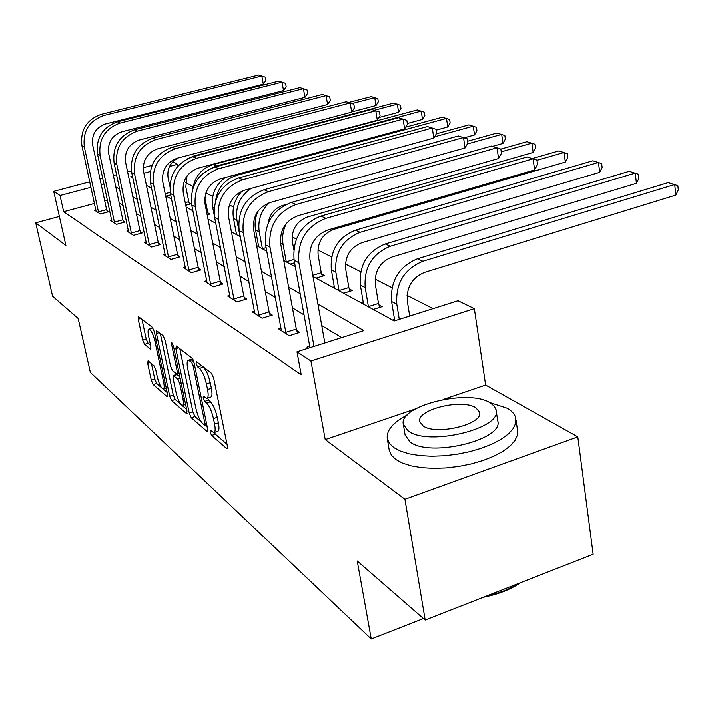 <?xml version="1.0" encoding="UTF-8"?>
<svg xmlns="http://www.w3.org/2000/svg" width="714" height="714" viewBox="0 0 714 714"><rect width="100%" height="100%" fill="white"/><g stroke="black" fill="none" stroke-linecap="round" stroke-linejoin="round"><path stroke-width="1.07" d="M210.13 432.041L211.621 435.424L226.695 448.544L227.141 448.758L227.4 446.098L213.709 378.241L211.496 373.297L196.537 361.677L196.109 363.542L197.608 366.907L199.509 368.397C202.357 371.235 204.659 376.412 206.417 383.918L207.56 389.541C208.568 394.967 208.309 397.903 206.801 398.35L203.329 396.118L203.169 398.028L204.659 401.402L206.569 402.982C209.425 405.936 211.719 411.13 213.459 418.547L214.584 424.089C215.566 429.355 215.316 432.193 213.843 432.604L210.291 430.203L210.13 432.041M214.37 432.434L215.378 434.183L227.025 444.242M200.937 365.095L203.338 367.192L199.509 368.397M207.346 398.18L210.371 401.759L206.569 402.982M148.084 360.82L147.655 363.23L151.288 380.187L153.153 384.534L167.076 396.645L167.567 394.28L154.349 331.832L152.403 327.387L138.346 316.57L138.23 319.229L142.693 340.051L144.558 344.38L150.716 349.28L150.841 346.665L148.619 336.232C147.771 331.894 147.887 329.52 148.976 329.118C151.127 329.993 153.117 334.045 154.947 341.274L163.64 382.285C164.461 386.47 164.336 388.737 163.274 389.085C161.105 388.121 159.106 384.043 157.276 376.858L155.839 370.129L153.938 365.738L148.084 360.82M94.48 203.436L63.671 211.737L60.03 195.52L53.711 191.361L89.768 181.829M425.187 620.073L404.927 499.229L577.787 436.852L593.129 554.26L425.187 620.073L357.25 561.025L371.262 638.994L90.366 372.413L78.174 318.489L52.586 296.256L35.7 222.848L65.902 245.455L53.711 191.361M415.432 408.908L325.227 439.565L404.927 499.229M325.227 439.565L310.947 360.998L296.997 351.797L363.792 330.618L317.909 304.039M63.671 211.737L301.228 374.779L296.997 351.797M189.246 413.058L191.281 417.726L207.042 431.434L207.453 431.631L207.667 429.007L194.119 362.926L191.995 358.151L176.376 346.013L175.849 348.637L189.246 413.058L192.905 411.88L194.949 416.53L201.402 422.108M186.434 413.495L171.637 400.616L169.691 396.118L156.455 333.483L156.607 330.769L163.104 335.696L165.095 340.239L170.539 366.157L172.529 370.709L177.108 374.332L177.286 371.664L171.592 344.407L171.717 342.488L173.377 345.799L186.988 411.103L186.434 413.495L187.122 413.272M59.369 216.458L35.7 222.848M371.262 638.994L423.456 618.565M341.667 337.633L321.755 325.593M304.039 314.883L292.428 307.868M275.425 297.586L265.251 291.437M248.9 281.557L239.984 276.166M224.25 266.652L216.44 261.931M201.268 252.765L194.44 248.633M179.803 239.788L173.85 236.191M159.704 227.641L154.536 224.508M140.845 216.235L136.374 213.531M123.111 205.516L119.265 203.195M107.395 199.965L104.69 200.688M309.733 346.281L306.958 347.156L308.493 348.146M281.102 328.047L278.54 328.842L289.215 335.723L299.746 332.429L296.801 330.564M254.55 311.125L252.185 311.839L262.092 318.23L272.302 315.097L269.562 313.375M229.854 295.373L227.659 296.033L236.887 301.977L246.794 298.996L244.242 297.39M206.837 280.682L204.784 281.289L213.397 286.841L223.027 283.993L220.644 282.485M185.319 266.947L183.4 267.5L191.459 272.694L200.812 269.972L198.59 268.562M165.157 254.077L163.372 254.586L170.923 259.459L180.026 256.844L177.938 255.532M146.236 241.992L144.567 242.465L151.663 247.035L160.516 244.536L158.553 243.296M128.449 230.622L126.869 231.059L133.554 235.361L142.184 232.951L140.337 231.791M111.687 219.903L110.206 220.305L116.498 224.366L124.905 222.054L123.174 220.956M95.863 209.782L94.462 210.166L100.415 213.995L108.617 211.763L106.975 210.728M433.086 308.653L407.042 295.391M391.986 287.724L375.091 279.12M360.677 271.784L345.442 264.028M331.617 256.986L317.846 249.971M296.381 239.038L292.097 236.861M255.692 218.323L254.595 217.761M233.558 207.051L229.373 204.918M212.763 196.457L205.9 192.958M193.199 186.497L185.497 182.57M170.11 183.07L169.218 183.311M394.521 319.426L392.566 320.05M373.217 309.457L382.186 306.654L378.973 304.923M363.31 302.54L361.561 303.084M343.586 293.249L352.297 290.571L349.307 288.965M334.322 286.841L332.751 287.314M316.016 278.157L324.477 275.613L321.693 274.114M294.587 262.814L290.295 264.082M266.697 250.784L266.233 250.917M258.548 245.75L257.397 246.08M236.432 233.746L235.397 234.04M215.619 222.473L214.718 222.732M207.176 214.825L210.014 214.03L207.988 212.942M185.756 205.293L191.057 203.838L189.148 202.812M170.691 194.877L166.103 196.127M172.663 161.882L177.634 164.3L169.513 166.46M177.982 166.059L177.634 164.3M313 276.505L394.244 320.97L458.04 300.737L474.346 308.671L310.947 360.998M577.787 436.852L485.627 385.042L474.346 308.671M100.04 179.116L102.754 178.402M113.383 175.59L116.578 174.751M127.601 171.833L131.394 170.833M143.219 167.71L152.037 165.38M103.923 183.873L101.218 184.587M90.964 187.309L60.03 195.52M300.21 293.775L288.608 287.055M271.623 277.219L261.467 271.329M245.143 261.868L236.236 256.71M220.528 247.606L212.736 243.09M197.591 234.317L190.781 230.372M176.171 221.902L170.235 218.466M156.125 210.282L150.966 207.292M137.311 199.385L132.849 196.796M119.631 189.139L115.802 186.916M132.474 176.287L130.707 176.76L132.813 177.911M146.424 185.354L151.564 188.166M165.63 195.868L171.547 199.108M186.113 207.078L192.905 210.8M208.006 219.055L215.78 223.312M231.452 231.889L240.341 236.753M256.629 245.661L266.777 251.221M283.735 260.494L295.319 266.831M150.288 171.556L143.916 173.252M485.627 385.042L443.153 399.483M214.254 432.47L217.627 431.354C219.109 430.944 219.368 428.105 218.395 422.84L214.584 424.089M210.371 401.759C213.236 404.704 215.539 409.89 217.27 417.306L218.395 422.84M207.194 398.225L210.612 397.127C212.138 396.681 212.397 393.735 211.398 388.318L207.56 389.541M203.338 367.192C206.194 370.031 208.506 375.198 210.255 382.704L211.398 388.318M179.803 348.673L192.905 411.88M204.936 425.16L207.301 427.204M204.499 425.08L204.936 423.375L193.057 365.514L191.575 362.176L188.451 360.186C186.979 360.677 186.756 363.622 187.773 369.022L195.859 408.176C197.555 415.361 199.777 420.43 202.535 423.375L204.499 425.08M192.726 359.08L191.887 359.115M186.622 409.345L182.052 405.4M180.776 404.294L175.198 399.483L171.637 400.616M160.311 333.527L173.252 394.985L175.198 399.483M176.117 392.771C178.009 400.215 180.115 404.445 182.436 405.463C183.56 405.115 183.712 402.812 182.891 398.537L179.803 383.766L177.795 379.152L173.216 375.502L173.047 378.134L176.117 392.771M176.751 374.395L179.803 376.653M152.983 328.119L152.341 328.101M141.988 319.292L146.191 338.989L148.066 343.318L150.556 345.326M151.466 363.658L154.76 379.098L156.634 383.436L161.453 387.604M163.167 389.085L167.201 392.566M409.693 316.07L407.275 300.987C406.4 287.162 412.165 277.639 424.571 272.391L675.846 195.109L674.721 184.515L422.831 261.279C404.142 269.133 395.476 283.458 396.814 304.262L399.278 319.372M675.846 195.109L678.3 189.897L677.854 185.667L668.206 182.623L417.449 258.798C398.858 266.59 390.237 280.825 391.584 301.513L394.744 320.809M324.852 342.961L309.965 259.512C308.832 245.116 314.82 235.272 327.931 229.97L534.59 169.932L533.117 158.785L325.914 218.377C306.163 226.311 297.158 241.118 298.898 262.788L313.999 346.406M534.59 169.932L537.517 164.541L536.928 160.088L527.155 156.964L320.97 216.083C301.317 223.955 292.365 238.672 294.114 260.208L309.983 347.673M520.613 582.678C510.805 589.443 498.372 594.316 483.307 597.297M486.6 596.003C499.532 593.129 510.483 588.836 519.453 583.133M407.319 414.923C392.977 422.465 386.292 430.372 387.283 438.655L389.407 443.394L393.851 447.607L400.563 451.141L409.283 453.836L419.707 455.55L431.426 456.201L443.974 455.764L456.853 454.238L469.517 451.694L481.45 448.222L492.178 443.992L501.255 439.164L508.35 433.942L513.223 428.552L515.704 423.188L515.758 418.065C514.821 414.263 511.965 410.978 507.19 408.221L489.474 402.437M389.201 449.998L391.406 455.229L395.859 459.513L402.562 463.118L411.273 465.867L421.679 467.634L433.371 468.33L445.902 467.92L458.745 466.412L471.383 463.868L483.28 460.387L493.972 456.121L503.022 451.248L510.091 445.982L514.937 440.529L517.409 435.094L517.454 429.908L516.017 419.886M496.221 410.827L497.658 420.608C504.923 439.44 430.131 457.906 410.104 441.957L405.106 434.978M408.292 430.979C428.32 446.669 503.299 428.248 496.051 409.675L494.097 405.963L490.099 402.785C468.268 388.47 397.868 405.9 403.383 424.544L408.292 430.979M475.792 407.721C461.922 398.341 416.048 409.684 419.796 421.688L423.081 425.883C436.2 435.835 483.976 424.08 479.513 412.103L475.792 407.721M378.5 303.459L375.35 284.52C374.431 271.186 379.991 262.011 392.031 257.004L636.424 183.328L635.264 173.083L390.281 246.268C372.164 253.765 363.801 267.554 365.202 287.635L368.397 306.609L378.5 303.459L379.768 307.404M636.424 183.328L638.887 178.322L638.423 174.234L629.195 171.324L385.292 243.974C367.255 251.408 358.946 265.117 360.356 285.091L363.551 304.164M348.86 287.555L345.71 269.24C344.764 256.344 350.137 247.508 361.811 242.724L599.671 172.342L598.475 162.417L360.07 232.345C342.488 239.511 334.42 252.801 335.866 272.212L339.052 290.553L348.86 287.555L350.047 291.267M599.671 172.342L602.125 167.531L601.652 163.568L592.816 160.775L355.429 230.203C337.927 237.325 329.904 250.534 331.358 269.838L334.545 288.295M286.296 333.84L285.823 332.34L296.319 329.074L280.727 244.099C279.567 230.22 285.332 220.76 298.024 215.708L498.542 158.535L497.042 147.771L296.024 204.525C276.907 212.094 268.232 226.329 270.017 247.214L285.823 332.34M498.542 158.535L501.433 153.367L500.844 149.065L491.509 146.075L291.446 202.401C272.427 209.916 263.805 224.062 265.59 244.831L281.396 330.68M296.319 329.074L297.604 333.099M259.378 316.489L258.923 315.044L269.107 311.929L253.648 229.828C252.47 216.431 258.031 207.319 270.32 202.49L465.028 147.941L463.52 137.534L268.339 191.7C249.82 198.938 241.466 212.638 243.269 232.791L258.923 315.044M465.028 147.941L467.902 142.978L467.295 138.828L458.361 135.963L264.091 189.737C245.67 196.921 237.36 210.532 239.163 230.577L254.836 313.553M269.107 311.929L270.311 315.713M312.786 275.292L321.255 272.748L318.132 255.023C317.159 242.546 322.344 234.013 333.688 229.426L565.318 162.078L564.105 152.457L536.955 160.284M321.255 272.748L322.38 276.247M532.314 158.535L558.803 150.922L567.282 153.608L567.764 157.446L565.318 162.078M293.775 249.391L292.392 241.751C291.392 229.658 296.417 221.42 307.439 217.02L533.135 152.457L531.903 143.13L501.228 151.832M286.305 261.904L293.981 259.378M286.528 223.223C282.985 230.087 281.843 237.164 283.083 244.456L286.234 261.663M500.844 149.074L526.932 141.693L535.081 144.273L535.571 147.994L533.135 152.457M258.022 211.192C255.264 217.342 254.452 223.607 255.585 229.997L258.709 246.803M262.457 248.856L266.099 247.544M268.999 202.91C260.842 211.103 257.602 220.778 259.262 231.925L262.386 248.624M268.107 223.455C269.597 214.316 274.524 208.301 282.896 205.409L285.68 204.623M492.481 146.379L502.933 143.434L501.683 134.375L467.322 143.969M467.643 141.202L497.015 133.018L504.86 135.508L505.351 139.123L502.933 143.434M234.362 300.353L233.924 298.97L243.804 295.998L228.507 216.574C227.311 203.633 232.675 194.851 244.599 190.219L433.8 138.07L432.282 127.993L242.635 179.794C224.678 186.72 216.619 199.929 218.43 219.403L233.924 298.97M433.8 138.07L436.638 133.295L436.04 129.279L427.472 126.53L238.681 177.964C220.822 184.846 212.799 197.974 214.619 217.342L230.131 297.622M243.804 295.998L244.938 299.559M211.041 285.323L210.621 283.985L220.215 281.146L205.088 204.24C203.892 191.718 209.077 183.23 220.644 178.795L404.624 128.85L403.107 119.095L218.698 168.7C201.286 175.349 193.485 188.094 195.315 206.935L210.621 283.985M404.624 128.85L407.444 124.254L406.837 120.354L398.608 117.721L215.021 166.996C197.68 173.6 189.924 186.274 191.754 205.016L207.096 282.771M220.215 281.146L221.286 284.502M189.264 271.275L188.844 269.981L198.18 267.268L183.239 192.718C182.034 180.588 187.05 172.395 198.287 168.129L377.322 120.211L375.796 110.75L196.368 158.356C179.446 164.738 171.904 177.054 173.734 195.306L188.844 269.981M377.322 120.211L380.098 115.784L379.491 112.009L371.583 109.465L192.923 156.759C176.081 163.104 168.575 175.358 170.414 193.512L185.56 268.892M198.18 267.268L199.188 270.445M242.117 191.075C234.745 198.911 231.863 208.006 233.487 218.377L236.584 234.692M251.158 188.416C239.94 196.163 235.192 206.757 236.932 220.189L240.029 236.396M464.27 137.793L474.524 134.937L473.266 126.137L434.549 136.802M436.334 133.804L468.866 124.87L476.434 127.262L476.934 130.778L474.524 134.937M168.861 258.129L168.468 256.87L177.536 254.273L162.792 181.936C161.578 170.182 166.442 162.257 177.367 158.151L351.699 112.116L350.181 102.932L175.465 148.673C159.026 154.822 151.716 166.737 153.555 184.417L168.468 256.87M351.699 112.116L354.447 107.832L353.841 104.173L346.219 101.727L172.244 147.182C155.875 153.287 148.61 165.139 150.44 182.739L165.398 255.889M177.536 254.273L178.491 257.281M225.258 177.545C215.173 185.122 210.996 195.092 212.727 207.462L214.361 215.806M436.165 130.118L447.758 126.94L446.491 118.381L236.593 175.412C224.678 179.41 217.69 187.853 215.61 200.75M405.686 127.119L442.35 117.185L449.642 119.497L450.15 122.915L447.758 126.94M149.726 245.786L149.342 244.572L158.169 242.082L143.621 171.833C142.416 160.427 147.129 152.751 157.749 148.798L327.61 104.503L326.102 95.587L155.884 139.596C139.882 145.522 132.804 157.062 134.634 174.216L149.342 244.572M327.61 104.503L330.323 100.362L329.725 96.801L322.371 94.444L152.85 138.195C136.927 144.085 129.877 155.563 131.715 172.645L146.468 243.688M158.169 242.082L159.079 244.938M206.632 212.058L207.622 211.79L204.838 197.644M207.622 211.79L208.47 214.468M407.319 123.495L422.501 119.39L421.233 111.063L216.271 166.05L208.381 169.655M216.271 166.05L213.129 164.595L417.315 109.929L424.357 112.16L424.866 115.49L422.501 119.39M213.129 164.595C201.875 168.272 195.136 176.153 192.914 188.237M131.733 234.192L131.358 233.005L139.962 230.613L125.61 162.346C124.406 151.27 128.975 143.817 139.328 140.006L304.932 97.327L303.423 88.661L137.481 131.073C121.907 136.785 115.034 147.968 116.864 164.639L131.358 233.005M304.932 97.327L307.609 93.329L307.011 89.866L299.916 87.59L134.634 129.752C119.131 135.428 112.285 146.566 114.115 163.149L128.663 232.211M139.962 230.613L140.819 233.335M185.229 202.66L188.791 201.687L185.818 186.8L187.014 175.974M188.791 201.687L189.603 204.24M379.027 117.489L398.617 112.259L397.35 104.146L374.216 110.277M194.958 156.223L194.154 155.848L393.637 103.066L400.456 105.235L400.965 108.474L398.617 112.259M194.154 155.848L186.568 159.267M114.784 223.259L114.418 222.116L122.808 219.814L108.653 153.412C107.457 142.639 111.902 135.419 121.978 131.733L283.529 90.562L282.039 82.128L120.157 123.049C104.994 128.565 98.318 139.417 100.13 155.616L114.418 222.116M283.529 90.562L286.171 86.689L285.573 83.324L278.719 81.119L117.48 121.799C102.37 127.288 95.73 138.097 97.541 154.224L111.893 221.402M122.808 219.814L123.629 222.402M169.825 186.336L168.067 177.643C166.951 168.709 170.351 162.132 178.268 157.919M351.85 111.875L376.01 105.502L374.734 97.595L352.002 103.548M348.673 102.477L371.226 96.577L377.822 98.666L378.331 101.825L376.01 105.502M165.193 193.717L170.2 192.361M98.791 212.95L98.443 211.844L106.618 209.621L92.668 144.987C91.481 134.509 95.801 127.494 105.618 123.933L263.314 84.172L261.824 75.961L103.825 115.481C89.045 120.818 82.556 131.358 84.359 147.111L98.443 211.844M263.314 84.172L265.911 80.414L265.322 77.13L258.691 75.006L101.299 114.302C86.572 119.613 80.111 130.109 81.923 145.799L96.06 211.192M106.618 209.621L107.403 212.094M215.378 434.183L211.621 435.424M201.428 365.711L197.608 366.907M208.452 400.179L204.659 401.402M217.27 417.306L213.459 418.547M210.255 382.704L206.417 383.918M227.525 448.267L226.695 448.544M178.652 347.78L175.849 348.637M207.801 431.185L207.042 431.434M194.949 416.53L191.281 417.726M206.417 422.893L204.936 423.375M194.556 365.05L193.057 365.514M193.753 361.507L191.575 362.176M193.003 359.597L189.621 360.65M173.252 394.985L169.691 396.118M159.186 332.653L156.455 333.483M178.678 371.226L177.286 371.664M172.833 344.032L171.592 344.407M184.274 398.1L182.891 398.537M181.195 383.32L179.803 383.766M180.169 378.411L177.795 379.152M177.197 374.511L173.564 375.653M164.934 381.874L163.64 382.285M156.259 340.873L154.947 341.274M150.984 348.967L150.404 349.146M148.066 343.318L144.558 344.38M146.191 338.989L142.693 340.051M140.89 318.435L138.23 319.229M167.71 396.448L167.076 396.645M156.634 383.436L153.153 384.534M154.76 379.098L151.288 380.187M150.065 362.489L147.655 363.23M396.814 304.262L391.584 301.513M422.831 261.279L417.449 258.798M298.898 262.788L294.114 260.208M325.914 218.377L320.97 216.083M365.202 287.635L360.356 285.091M390.281 246.268L385.292 243.974M335.866 272.212L331.358 269.838M360.07 232.345L355.429 230.203M270.017 247.214L265.59 244.831M296.024 204.525L291.446 202.401M243.269 232.791L239.163 230.577M268.339 191.7L264.091 189.737M283.083 244.456L280.575 243.135M259.262 231.925L255.585 229.997M218.43 219.403L214.619 217.342M242.635 179.794L238.681 177.964M195.315 206.935L191.754 205.016M218.698 168.7L215.021 166.996M173.734 195.306L170.414 193.512M196.368 158.356L192.923 156.759M236.932 220.189L233.487 218.377M153.555 184.417L150.44 182.739M175.465 148.673L172.244 147.182M214.138 208.202L212.727 207.462M236.593 175.412L235.299 174.823M134.634 174.216L131.715 172.645M155.884 139.596L152.85 138.195M116.864 164.639L114.115 163.149M137.481 131.073L134.634 129.752M100.13 155.616L97.541 154.224M120.157 123.049L117.48 121.799M84.359 147.111L81.923 145.799M103.825 115.481L101.299 114.302M206.757 424.562L204.873 425.178M192.227 359.008L188.451 360.186M179.187 373.681L177.206 374.306M185.595 404.445L182.713 405.373M176.849 374.368L173.216 375.502M166.264 388.139L163.515 389.005M152.555 328.038L148.976 329.118M479.612 412.763L479.513 412.103M405.177 435.424L403.383 424.544M387.283 438.655L389.273 450.427"/></g></svg>
